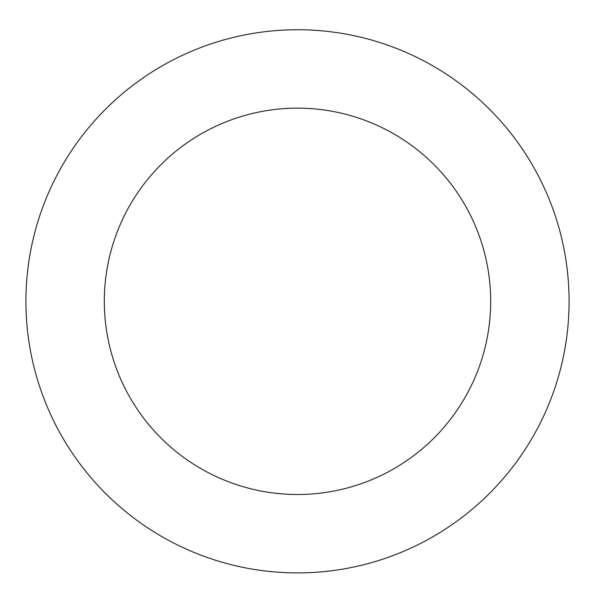 <?xml version="1.0" encoding="UTF-8"?>
<svg xmlns="http://www.w3.org/2000/svg" width="595" height="595" viewBox="0 0 595 595"><rect width="100%" height="100%" fill="white"/><g stroke="black" fill="none" stroke-linecap="round" stroke-linejoin="round"><path stroke-width="0.89" d="M65.614 442.68A271.573 271.573 0 0 0 535.864 431.472A271.573 271.573 0 0 0 291.029 29.824A271.573 271.573 0 0 0 65.614 442.68M132.551 401.878A193.182 193.182 0 0 0 467.053 393.905A193.182 193.182 0 0 0 292.896 108.201A193.182 193.182 0 0 0 132.551 401.878"/></g></svg>
